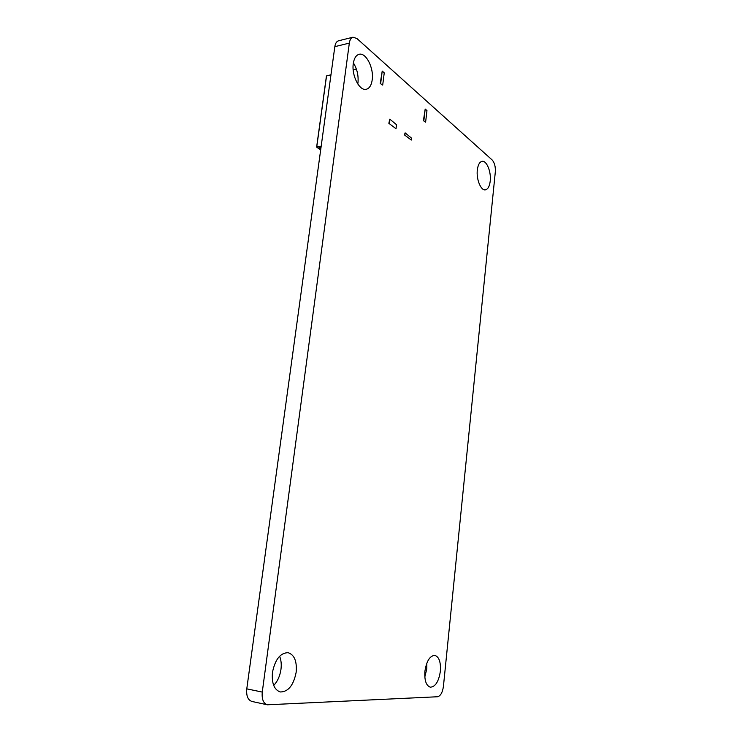 <?xml version="1.0" encoding="UTF-8"?>
<svg xmlns="http://www.w3.org/2000/svg" width="742" height="742" viewBox="0 0 742 742"><rect width="100%" height="100%" fill="white"/><g stroke="black" fill="none" stroke-linecap="round" stroke-linejoin="round"><path stroke-width="1.11" d="M246.78 688.854L262.269 692.082C261.657 699.14 263.354 703.379 267.333 704.798L251.89 701.44C247.874 700.021 246.177 695.829 246.78 688.854L334.827 46.672C335.347 43.351 336.58 41.394 338.538 40.801L353.007 37.193C351.077 37.777 349.853 39.753 349.334 43.101L334.827 46.672M426.845 663.125L426.78 668.867L424.814 677.01M279.604 656.234C281.135 659.963 281.598 664.322 280.977 669.312C279.994 676.027 277.564 681.397 273.696 685.441M353.387 62.903C357.125 68.978 358.646 75.665 357.95 82.946L357.792 83.976M353.285 63.608C354.101 58.303 356.03 55.205 359.072 54.314C365.973 52.163 374.061 68.19 372.215 79.848C371.417 85.256 369.451 88.4 366.307 89.272C359.61 91.349 351.393 75.471 353.285 63.608M477.319 170.011C477.978 164.826 479.564 161.941 482.077 161.329C486.641 160.291 491.343 171.884 490.221 181.076C489.581 186.316 487.976 189.238 485.407 189.841C480.946 190.861 476.16 179.314 477.319 170.011M272.462 672.363C275.152 659.36 280.374 652.802 288.128 652.691C294.37 654.759 297.05 661.252 296.169 672.196C293.591 685.274 288.295 691.869 280.3 691.971C274.178 689.828 271.572 683.289 272.462 672.363M424.897 671.306C426.557 661.011 429.887 655.705 434.886 655.381C439.088 656.883 440.915 662.152 440.368 671.195C438.772 681.518 435.415 686.851 430.295 687.194C426.14 685.664 424.341 680.368 424.897 671.306M404.446 134.896L411.3 140.053L404.446 134.896L405.123 132.874L411.532 138.123L411.3 140.053M388.845 123.32L396.015 128.709L388.845 123.32L389.8 119.165L396.506 124.684L396.015 128.709M423.413 120.705L425.62 122.152L423.413 120.705L425.194 109.046L426.965 110.604L425.62 122.152M380.229 83.447L382.696 85.098L380.229 83.447L382.223 71.074L384.245 72.855L382.696 85.098M353.007 37.193L356.958 38.547L492.15 159.966C494.534 162.656 495.591 166.625 495.322 171.866L443.428 686.35C442.529 692.518 440.553 695.987 437.53 696.757L267.333 704.798M262.269 692.082L349.334 43.101M320.998 147.51L319.394 147.797L320.822 148.808M380.674 83.354L382.223 71.074M423.84 120.621L425.194 109.046M389.29 123.237L389.8 119.165M404.891 134.821L405.123 132.874M356.401 69.127L353.183 69.859M330.951 74.905L326.545 75.907L316.741 146.953L321.184 146.155M316.704 146.962L326.443 75.981L330.969 74.831M353.173 69.785L356.383 69.062M321.138 146.536L316.862 147.306L320.665 149.967M320.655 150.023L316.639 147.018L326.443 75.981L330.969 74.775M353.173 69.739L356.364 69.015"/></g></svg>
